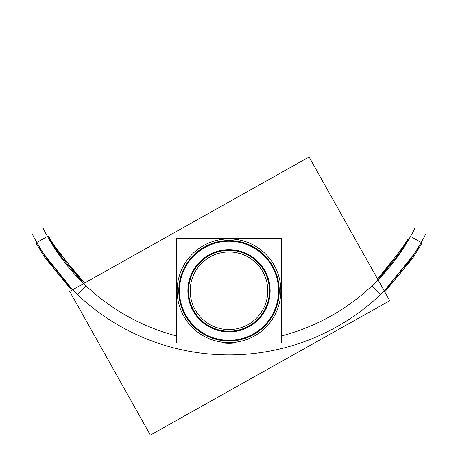 <?xml version="1.0" encoding="UTF-8"?>
<svg xmlns="http://www.w3.org/2000/svg" width="458" height="458" viewBox="0 0 458 458"><rect width="100%" height="100%" fill="white"/><g stroke="black" fill="none" stroke-linecap="round" stroke-linejoin="round"><path stroke-width="0.69" d="M226.561 252.06A38.798 38.798 0 0 1 267.798 290.784A38.798 38.798 0 0 1 226.561 329.508M226.418 249.742A41.128 41.128 0 0 1 270.128 290.784A41.128 41.128 0 0 1 226.418 331.832M229 331.22A40.436 40.436 0 0 0 269.436 290.784A40.436 40.436 0 0 0 229 250.354A40.436 40.436 0 0 1 269.436 290.784A40.436 40.436 0 0 1 229 331.22A40.436 40.436 0 0 1 188.564 290.784A40.436 40.436 0 0 1 229 250.354A40.436 40.436 0 0 0 188.564 290.784A40.436 40.436 0 0 0 229 331.22A40.436 40.436 0 0 1 188.564 290.784A40.436 40.436 0 0 1 229 250.354A40.436 40.436 0 0 1 269.436 290.784A40.436 40.436 0 0 1 229 331.22A40.436 40.436 0 0 0 269.436 290.784A40.436 40.436 0 0 0 229 250.354A40.436 40.436 0 0 1 269.436 290.784A40.436 40.436 0 0 1 229 331.22A40.436 40.436 0 0 1 188.564 290.784A40.436 40.436 0 0 1 229 250.354A40.436 40.436 0 0 0 188.564 290.784A40.436 40.436 0 0 0 229 331.22M281.355 343.031L176.645 343.031L176.645 238.544L281.355 238.544L281.355 343.031M229 341.021A50.237 50.237 0 0 0 279.237 290.784A50.237 50.237 0 0 0 229 240.553A50.237 50.237 0 0 0 178.763 290.784A50.237 50.237 0 0 0 229 341.021A50.237 50.237 0 0 0 279.237 290.784A50.237 50.237 0 0 0 229 240.553A50.237 50.237 0 0 0 178.763 290.784A50.237 50.237 0 0 0 229 341.021A50.237 50.237 0 0 0 279.237 290.784A50.237 50.237 0 0 0 229 240.553A50.237 50.237 0 0 0 178.763 290.784A50.237 50.237 0 0 0 229 341.021A50.237 50.237 0 0 0 279.237 290.784A50.237 50.237 0 0 0 229 240.553A50.237 50.237 0 0 0 178.763 290.784A50.237 50.237 0 0 0 229 341.021A50.237 50.237 0 0 0 279.237 290.784A50.237 50.237 0 0 0 229 240.553A50.237 50.237 0 0 0 178.763 290.784A50.237 50.237 0 0 0 229 341.021M231.582 331.832A41.128 41.128 0 0 1 187.872 290.784A41.128 41.128 0 0 1 231.582 249.742M231.439 329.508A38.798 38.798 0 0 1 190.202 290.784A38.798 38.798 0 0 1 231.439 252.06M225.714 343.031L225.702 343.242A52.561 52.561 0 0 0 234.765 343.031M225.891 340.231A49.544 49.544 0 0 0 278.544 290.784A49.544 49.544 0 0 0 225.891 241.343M225.714 238.544L225.702 238.326A52.561 52.561 0 0 1 234.765 238.544M281.355 295.462A52.561 52.561 0 0 0 281.355 286.107M232.286 238.544L232.298 238.326A52.561 52.561 0 0 0 223.235 238.544M232.109 241.343A49.544 49.544 0 0 0 179.456 290.784A49.544 49.544 0 0 0 232.109 340.231M232.286 343.031L232.298 343.242A52.561 52.561 0 0 1 223.235 343.031M176.645 286.107A52.561 52.561 0 0 0 176.645 295.462M232.258 342.55A51.868 51.868 0 0 1 177.131 290.784A51.868 51.868 0 0 1 232.258 239.019M225.742 239.019A51.868 51.868 0 0 1 280.869 290.784A51.868 51.868 0 0 1 225.742 342.55M425.648 234.215A220.544 220.544 0 0 1 32.352 234.215M84.547 283.055L57.393 250.669L48.296 235.962L35.896 242.929L37.585 245.889M71.648 290.298L44.815 257.459L35.896 242.929M72.541 289.8L43.086 253.011L37.373 243.547L43.086 253.011L72.541 289.8L43.086 253.011L36.755 242.448L44.913 255.822L69.593 286.765M77.637 294.763L86.041 285.849M83.654 283.559L56.517 251.139L47.437 236.442L56.494 251.099L83.654 283.559L48.336 238.028L64.504 262.131L48.245 237.874L64.504 262.131L48.245 237.874L64.504 262.131L48.336 238.028L83.654 283.559M408.124 238.727L401.7 249.043L377.547 278.956M409.704 235.962L422.104 242.929L412.767 258.083L384.789 291.861M420.204 244.286L414.902 253.028L384.291 290.967L414.902 253.028L420.696 243.421L414.902 253.028L384.291 290.967L412 257.453L421.245 242.448L410.563 236.442L402.468 249.667L378.05 279.855L409.95 237.53L393.496 262.131L409.755 237.874M371.959 285.849L380.363 294.763M389.758 300.706L150.367 435.1L69.69 291.397L309.081 157.002L389.758 300.706M414.725 228.668A208.293 208.293 0 0 1 281.355 335.966M176.645 335.966A208.293 208.293 0 0 1 43.275 228.668M410.563 236.442L402.49 249.633L378.05 279.855L402.49 249.633L410.563 236.442M229 22.9L229 201.961L229 22.9M417.971 248.076L421.245 242.448M47.437 236.442L36.755 242.448L37.613 243.959L36.755 242.448"/></g></svg>
